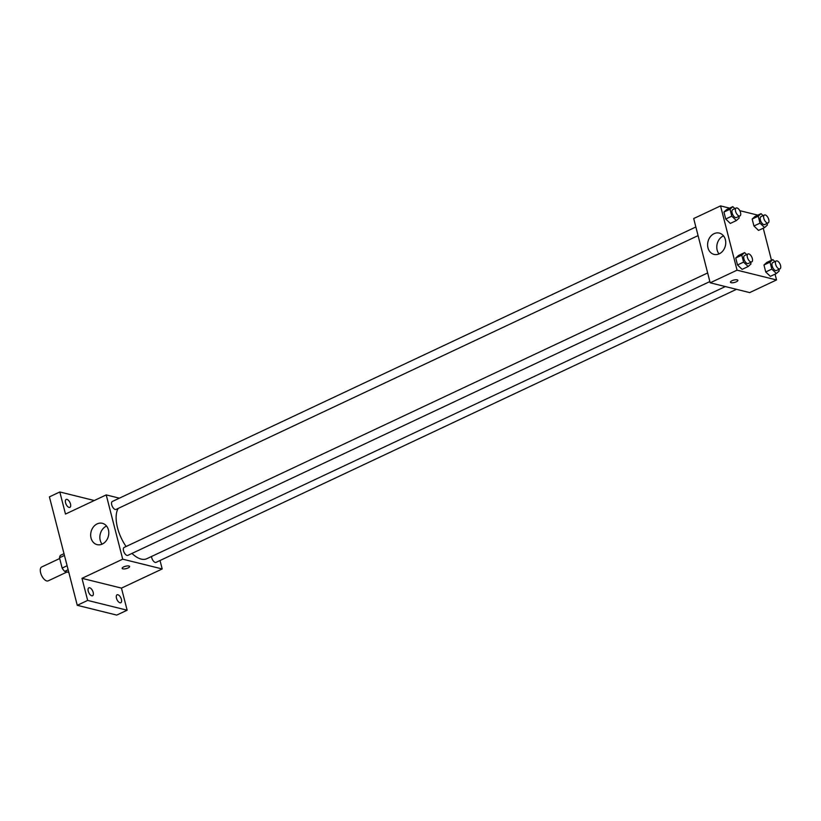 <?xml version="1.0" encoding="UTF-8"?>
<svg xmlns="http://www.w3.org/2000/svg" width="821" height="821" viewBox="0 0 821 821"><rect width="100%" height="100%" fill="white"/><g stroke="black" fill="none" stroke-linecap="round" stroke-linejoin="round"><path stroke-width="1.23" d="M59.687 558.516L41.697 566.983A7.666 3.705 64.8 0 0 41.05 574.177A7.666 3.705 64.8 0 0 46.756 580.94A7.666 3.705 64.8 0 0 48.213 580.847L67.065 571.98M67.096 565.731L62.139 568.06L59.492 557.757A10.406 5.039 64.8 0 1 60.528 555.314L64.007 553.672M68.82 572.411L64.654 571.375A10.406 5.039 64.8 0 1 62.139 568.06M68.133 569.743L64.654 571.375M64.459 555.427L59.492 557.757M160.023 560.507L162.199 568.953L121.467 588.113L127.142 610.208L116.746 615.093L77.266 605.313L49.414 496.859L59.82 491.974L94.292 500.512M121.405 599.381A4.382 2.124 -115.2 0 1 120.8 602.727A4.382 2.124 -115.2 0 1 116.469 598.16A4.382 2.124 -115.2 0 1 117.075 594.804A4.382 2.124 -115.2 0 1 121.405 599.381M93.173 592.382A4.382 2.124 -115.2 0 1 92.568 595.738A4.382 2.124 -115.2 0 1 88.237 591.161A4.382 2.124 -115.2 0 1 88.842 587.815A4.382 2.124 -115.2 0 1 93.173 592.382M121.467 588.113L81.987 578.333L87.662 600.418L77.266 605.313M127.142 610.208L87.662 600.418M162.199 568.953L122.709 559.173L81.987 578.333M122.709 559.173L106.217 494.909L65.485 514.059L59.82 491.974M102.317 544.046A10.981 8.939 103.9 0 1 97.094 544.621A10.981 8.939 103.9 0 1 91.059 531.813A10.981 8.939 103.9 0 1 102.379 523.305A10.981 8.939 103.9 0 1 108.803 532.952A10.981 8.939 103.9 0 1 102.317 544.046M70.493 504.022A4.382 2.124 -115.2 0 1 69.888 507.368A4.382 2.124 -115.2 0 1 65.557 502.801A4.382 2.124 -115.2 0 1 66.152 499.445A4.382 2.124 -115.2 0 1 70.493 504.022M131.965 553.436A29.597 14.326 64.8 0 0 141.171 559.08A29.597 14.326 64.8 0 0 146.805 558.711L725.323 286.56M118.173 508.425A29.597 14.326 64.8 0 0 126.106 546.509M106.217 494.909L119.394 498.173M695.859 226.986L112.323 501.498A4.382 2.124 64.8 0 0 111.954 505.603A4.382 2.124 64.8 0 0 115.217 509.472A4.382 2.124 64.8 0 0 116.059 509.42L698.076 235.617M151.546 556.474A4.382 2.124 64.8 0 0 155.251 562.416A4.382 2.124 64.8 0 0 156.082 562.364L736.488 289.32M709.878 281.572L127.85 555.365A4.382 2.124 -115.2 0 1 124.074 552.307A4.382 2.124 -115.2 0 1 124.125 547.443L707.661 272.941M128.918 565.997A3.828 1.232 -14.4 0 1 129.595 566.469A3.828 1.232 -14.4 0 1 126.198 568.614A3.828 1.232 -14.4 0 1 122.175 568.378A3.828 1.232 -14.4 0 1 124.607 566.531A3.828 1.232 -14.4 0 1 128.918 565.997M129.595 566.469A3.828 1.232 -14.4 0 1 126.188 568.614A3.828 1.232 -14.4 0 1 122.175 568.378M102.081 544.149A10.981 8.939 103.9 0 1 106.566 526.056M775.045 274.152L776.533 279.951L749.676 292.594L710.186 282.804L693.694 218.54L720.551 205.907L729.612 208.154M763.243 228.197L771.473 260.236M738.797 216.467L739.187 217.996L736.375 220.562L730.31 223.415L725.723 219.022L723.937 212.064L726.739 209.499L732.804 206.646L734.877 208.626M778.821 269.411L779.211 270.94L776.409 273.506L770.344 276.359L765.747 271.967L763.961 265.009L766.773 262.443L772.838 259.59L774.911 261.581M739.772 210.669L757.845 215.143M776.533 279.951L737.053 270.171L720.551 205.907M767.019 223.466L767.419 224.995L764.608 227.561L758.542 230.414L753.945 226.011L752.159 219.053L754.971 216.498L761.036 213.645L763.109 215.625M750.589 262.412L750.989 263.952L748.177 266.507L742.112 269.36L737.515 264.967L735.729 258.01L738.541 255.454L744.606 252.601L746.679 254.582M737.053 270.171L710.186 282.804M719.258 253.822A10.981 8.939 103.9 0 1 714.034 254.397A10.981 8.939 103.9 0 1 707.989 241.59A10.981 8.939 103.9 0 1 719.309 233.092A10.981 8.939 103.9 0 1 725.743 242.729A10.981 8.939 103.9 0 1 719.258 253.822M737.196 279.848A3.828 1.232 -14.4 0 1 737.874 280.33A3.828 1.232 -14.4 0 1 734.467 282.465A3.828 1.232 -14.4 0 1 730.454 282.229A3.828 1.232 -14.4 0 1 732.886 280.382A3.828 1.232 -14.4 0 1 737.196 279.848M737.874 280.32A3.828 1.232 -14.4 0 1 734.467 282.465A3.828 1.232 -14.4 0 1 730.454 282.229M719.022 253.925A10.981 8.939 103.9 0 1 723.506 235.843M748.177 266.507L743.58 262.115L741.794 255.157L744.606 252.601M747.993 253.966L744.524 255.588A4.382 2.124 64.8 0 0 744.165 259.703A4.382 2.124 64.8 0 0 747.418 263.572A4.382 2.124 64.8 0 0 748.259 263.51L751.718 261.889A4.382 2.124 64.8 0 0 751.779 257.024A4.382 2.124 64.8 0 0 747.993 253.966A4.382 2.124 64.8 0 0 747.623 258.071A4.382 2.124 64.8 0 0 750.887 261.94A4.382 2.124 64.8 0 0 751.718 261.889M742.112 269.36L737.515 264.967L735.729 258.01L738.541 255.454M743.58 262.115L737.515 264.967M741.794 255.157L735.729 258.01M736.375 220.562L731.788 216.169L730.002 209.211L732.804 206.646M736.201 208.011L732.732 209.642A4.382 2.124 64.8 0 0 732.363 213.747A4.382 2.124 64.8 0 0 735.626 217.616A4.382 2.124 64.8 0 0 736.458 217.565L739.926 215.933A4.382 2.124 64.8 0 0 739.978 211.069A4.382 2.124 64.8 0 0 736.201 208.011A4.382 2.124 64.8 0 0 735.832 212.126A4.382 2.124 64.8 0 0 739.095 215.995A4.382 2.124 64.8 0 0 739.926 215.933M730.31 223.415L725.723 219.022L723.937 212.064L726.739 209.499M731.788 216.169L725.723 219.022M730.002 209.211L723.937 212.064M776.409 273.506L771.812 269.114L770.026 262.156L772.838 259.59M776.225 260.955L772.756 262.587A4.382 2.124 64.8 0 0 772.387 266.702A4.382 2.124 64.8 0 0 775.65 270.561A4.382 2.124 64.8 0 0 776.481 270.509L779.95 268.878A4.382 2.124 64.8 0 0 780.001 264.013A4.382 2.124 64.8 0 0 776.225 260.955A4.382 2.124 64.8 0 0 775.855 265.07A4.382 2.124 64.8 0 0 779.119 268.939A4.382 2.124 64.8 0 0 779.95 268.878M770.344 276.359L765.747 271.967L763.961 265.009L766.773 262.443M771.812 269.114L765.747 271.967M770.026 262.156L763.961 265.009M764.608 227.561L760.01 223.158L758.224 216.2L761.036 213.645M764.423 215.01L760.954 216.641A4.382 2.124 64.8 0 0 760.595 220.746A4.382 2.124 64.8 0 0 763.858 224.615A4.382 2.124 64.8 0 0 764.69 224.564L768.148 222.932A4.382 2.124 64.8 0 0 768.21 218.068A4.382 2.124 64.8 0 0 764.423 215.01A4.382 2.124 64.8 0 0 764.053 219.115A4.382 2.124 64.8 0 0 767.317 222.984A4.382 2.124 64.8 0 0 768.148 222.932M758.542 230.414L753.945 226.011L752.159 219.053L754.971 216.498M760.01 223.158L753.945 226.011M758.224 216.2L752.159 219.053"/></g></svg>
